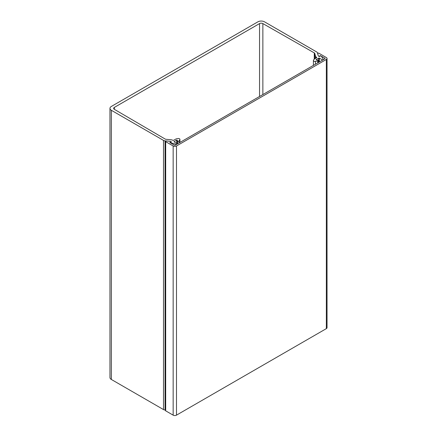 <?xml version="1.0" encoding="UTF-8"?>
<svg xmlns="http://www.w3.org/2000/svg" width="437" height="437" viewBox="0 0 437 437"><rect width="100%" height="100%" fill="white"/><g stroke="black" fill="none" stroke-linecap="round" stroke-linejoin="round"><path stroke-width="0.66" d="M316.683 57.728L316.683 57.34L316.683 57.728L314.028 59.263L313.455 60.35A1.508 0.869 0 0 0 313.405 60.574A1.508 0.869 0 0 0 313.848 61.185A1.508 0.869 0 0 0 315.427 61.388L317.743 60.901L317.743 62.884M170.239 142.752L176.269 144.237A0.694 0.399 0 0 0 177.198 143.86A0.694 0.399 0 0 0 176.996 143.576L174.019 141.746L176.701 140.08L177.105 140.08L177.559 140.976A0.754 0.437 180 0 0 177.75 141.167A0.754 0.437 180 0 0 178.99 141.009L179.836 139.676A1.508 0.869 0 0 0 179.924 139.376A1.508 0.869 0 0 0 178.028 138.534L176.149 138.868L173.489 140.403L172.386 140.151A2.354 1.36 180 0 0 171.091 139.769L166.12 139.31A1.885 1.087 180 0 1 165.077 138.999L114.336 109.326A2.354 1.36 180 0 1 113.658 108.371A2.354 1.36 180 0 1 114.347 107.409L259.54 23.582A2.354 1.36 180 0 1 262.861 23.576L314.258 52.872A1.885 1.087 180 0 1 314.798 53.472L315.59 56.346A2.354 1.36 180 0 0 316.251 57.089L316.683 57.34M109.966 108.371L109.966 377.541A4.709 2.72 0 0 0 111.348 379.463L111.348 110.293A4.709 2.72 0 0 1 109.966 108.371A4.709 2.72 0 0 1 111.348 106.448L257.874 21.85A4.709 2.72 180 0 1 264.532 21.85L316.699 51.965A2.824 1.633 0 0 1 317.491 52.866L318.349 55.996L319.349 56.575L320.55 55.881L321.348 56.187L323.331 59.334A0.694 0.399 0 0 1 323.369 59.47L323.369 59.634M314.258 52.872A1.885 1.087 180 0 1 314.269 52.872L314.258 59.126M316.137 59.814L317.677 60.077A0.754 0.437 180 0 1 318.24 60.497A0.754 0.437 180 0 1 317.743 60.901M316.137 59.585L318.682 58.11L319.349 58.11L322.189 59.749A0.694 0.399 0 0 0 322.943 59.836A0.694 0.399 0 0 0 323.369 59.47M111.348 110.293L163.509 140.408A2.824 1.633 0 0 0 165.066 140.867L170.49 141.364L171.157 141.746L169.824 142.517L174.489 145.204L175.155 145.204L325.008 58.689L325.008 58.301L325.008 58.689M170.239 142.708L171.49 141.938L170.49 141.364L166.344 140.938A0.743 0.432 180 0 0 165.47 141.364L165.47 410.534A0.743 0.432 180 0 0 165.689 410.84L165.689 141.664A0.743 0.432 180 0 1 165.47 141.364M165.47 410.075L165.066 410.037A2.824 1.633 180 0 1 163.509 409.584L111.348 379.463M325.008 58.301L320.348 55.614L319.015 56.378L318.349 55.996L317.617 53.598A0.743 0.432 180 0 1 317.606 53.527A0.743 0.432 180 0 1 318.065 53.128A0.743 0.432 180 0 1 318.873 53.221L326.341 57.537A2.354 1.36 180 0 1 327.034 58.498A2.354 1.36 180 0 1 326.341 59.459L176.488 145.974A2.354 1.36 180 0 1 173.156 145.974L165.689 141.664M327.034 58.498L327.034 327.668A2.354 1.36 180 0 1 326.341 328.629L176.488 415.15A2.354 1.36 180 0 1 173.156 415.15L165.689 410.84M320.348 55.614L320.348 55.996M171.157 142.129L171.157 141.746M314.798 53.472L314.798 58.815M177.559 140.976L177.559 143.822M177.176 140.157L177.176 143.762M259.54 96.49L259.54 23.582M114.347 107.409L114.347 109.332M315.59 58.361L315.59 56.346M262.861 23.576L262.861 94.572M179.836 139.676L179.836 142.506M178.99 141.009L178.99 142.992M176.701 143.412L176.701 140.08M174.155 141.555L174.155 141.938M176.269 144.237L176.269 144.56M165.066 140.867L165.066 410.037M163.509 140.408L163.509 409.584M322.189 59.749L322.189 60.317M319.349 58.11L319.349 61.956M318.682 58.11L318.682 62.338M315.427 64.217L315.427 61.388M316.251 57.979L316.251 57.089M176.488 145.974L176.488 415.15M326.341 328.629L326.341 59.459M173.156 415.15L173.156 145.974M313.405 65.386L313.405 60.574M179.924 142.451L179.924 139.376M318.24 62.6L318.24 60.497"/></g></svg>
